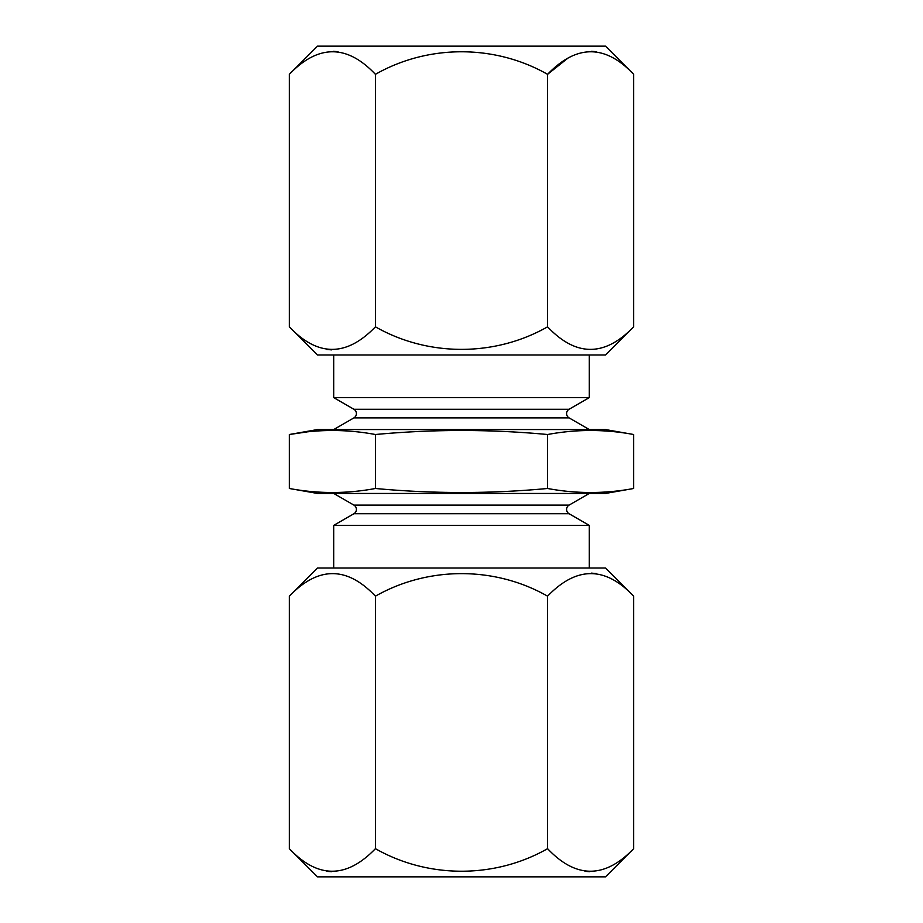 <?xml version="1.0" encoding="UTF-8"?>
<svg xmlns="http://www.w3.org/2000/svg" width="923" height="923" viewBox="0 0 923 923"><rect width="100%" height="100%" fill="white"/><g stroke="black" fill="none" stroke-linecap="round" stroke-linejoin="round"><path stroke-width="1.38" d="M589.301 493.447L569.076 505.123A4.961 4.961 0 0 0 569.076 513.719L353.924 513.719A4.961 4.961 0 0 0 353.924 505.123L333.699 493.447M569.076 409.281A4.961 4.961 0 0 0 569.076 417.877L353.924 417.877A4.961 4.961 0 0 0 353.924 409.281L333.699 397.605L589.301 397.605L569.076 409.281L353.924 409.281M353.924 513.719L333.699 525.395L333.699 568.003M569.076 513.719L589.301 525.395L333.699 525.395M353.924 417.877L333.699 429.553M569.076 417.877L589.301 429.553M306.551 431.999L289.337 434.514C318.031 429.16 346.725 429.16 375.419 434.514C432.875 429.16 490.263 429.16 547.581 434.514C576.275 429.16 604.969 429.16 633.663 434.514L605.488 429.553L317.512 429.553L289.337 434.514L289.337 488.486C318.031 493.84 346.725 493.84 375.419 488.486C432.875 493.84 490.263 493.84 547.581 488.486C576.275 493.84 604.969 493.84 633.663 488.486L605.488 493.447L317.512 493.447L289.337 488.486M633.663 434.514L633.663 488.486M375.419 434.514L375.419 488.486M547.581 434.514L547.581 488.486M317.512 568.003L605.488 568.003L633.663 596.177C605.223 566.111 576.529 566.111 547.581 596.177C494.786 566.087 428.168 566.145 375.419 596.177C346.967 566.111 318.273 566.111 289.337 596.177L317.512 568.003M633.663 848.675C604.727 878.742 576.033 878.742 547.581 848.675C494.786 878.765 428.168 878.708 375.419 848.675C346.471 878.742 317.777 878.742 289.337 848.675L317.512 876.85L605.488 876.85L633.663 848.675L633.663 596.177M289.337 848.675L289.337 596.177M331.553 871.727L326.73 871.3M591.447 573.125L596.27 573.541M589.809 871.727L584.974 871.3M547.581 848.675L547.581 596.177M375.419 848.675L375.419 596.177M605.488 354.997L317.512 354.997L289.337 326.823C317.777 356.889 346.471 356.889 375.419 326.823C428.214 356.913 494.832 356.855 547.581 326.823C576.033 356.889 604.727 356.889 633.663 326.823L605.488 354.997M289.337 74.325C318.273 44.258 346.967 44.258 375.419 74.325C428.214 44.235 494.832 44.292 547.581 74.325C576.529 44.258 605.223 44.258 633.663 74.325L605.488 46.15L317.512 46.15L289.337 74.325L289.337 326.823M633.663 74.325L633.663 326.823M547.581 326.823L547.581 74.325L568.476 57.699M591.447 51.273L596.27 51.7M331.553 349.875L326.73 349.459M333.191 51.273L338.026 51.7M375.419 74.325L375.419 326.823M569.076 505.123L353.924 505.123M589.301 525.395L589.301 568.003M589.301 354.997L589.301 397.605M333.699 354.997L333.699 397.605"/></g></svg>
